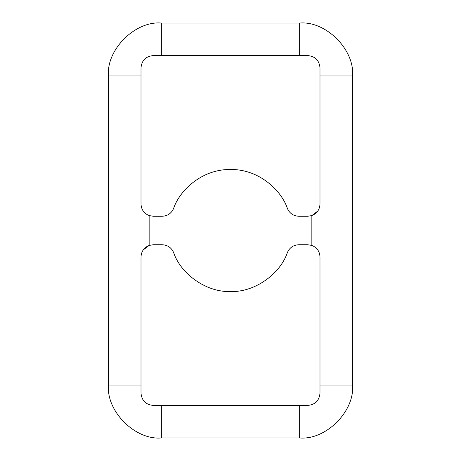 <?xml version="1.0" encoding="UTF-8"?>
<svg xmlns="http://www.w3.org/2000/svg" width="461" height="461" viewBox="0 0 461 461"><rect width="100%" height="100%" fill="white"/><g stroke="black" fill="none" stroke-linecap="round" stroke-linejoin="round"><path stroke-width="0.69" d="M230.5 291.513C207.122 292.528 181.098 274.704 173.601 252.536C181.098 274.704 207.122 292.528 230.5 291.513C253.878 292.528 279.902 274.704 287.399 252.536C279.902 274.704 253.878 292.528 230.5 291.513M149.145 245.436L153.213 244.739L149.145 245.436C144.016 247.545 141.302 251.378 141.014 256.938L141.014 393.204C141.734 400.609 145.803 404.677 153.213 405.409L307.787 405.409C315.191 404.683 319.26 400.621 319.986 393.204L319.986 256.938C319.709 251.395 317.001 247.563 311.855 245.436C317.001 247.563 319.709 251.395 319.986 256.938L319.986 385.073L352.527 385.073L352.527 75.927L319.986 75.927L352.527 75.927C354.895 49.765 325.812 20.687 299.65 23.05L299.65 55.591L299.65 23.05L161.35 23.05L161.35 55.591L161.35 23.05C135.188 20.687 106.105 49.765 108.473 75.927L141.014 75.927L108.473 75.927L108.473 385.073L141.014 385.073L108.473 385.073C106.105 411.235 135.188 440.313 161.35 437.95L161.35 405.409L161.35 437.95L299.65 437.95L299.65 405.409L299.65 437.95L161.35 437.95C135.188 440.313 106.105 411.235 108.473 385.073L108.473 75.927C106.105 49.765 135.188 20.687 161.35 23.05L299.65 23.05C325.812 20.687 354.895 49.765 352.527 75.927L352.527 385.073C354.895 411.235 325.812 440.313 299.65 437.95C325.812 440.313 354.895 411.235 352.527 385.073L319.986 385.073L319.986 393.204C319.254 400.615 315.186 404.683 307.787 405.409C315.186 404.683 319.254 400.615 319.986 393.204C319.26 400.621 315.191 404.683 307.787 405.409L153.213 405.409C145.803 404.677 141.734 400.609 141.014 393.204C141.734 400.609 145.803 404.677 153.213 405.409C145.803 404.677 141.734 400.609 141.014 393.204L141.014 256.938C141.302 251.378 144.016 247.545 149.145 245.436L149.145 215.564C143.999 213.437 141.291 209.605 141.014 204.062L141.014 67.796C141.746 60.385 145.814 56.317 153.213 55.591C145.814 56.317 141.746 60.385 141.014 67.796C141.74 60.379 145.809 56.317 153.213 55.591L307.787 55.591C315.197 56.323 319.266 60.391 319.986 67.796C319.266 60.391 315.197 56.323 307.787 55.591C315.197 56.323 319.266 60.391 319.986 67.796L319.986 204.062C319.698 209.622 316.984 213.455 311.855 215.564L307.787 216.261L311.855 215.564L311.855 245.436L307.787 244.739L298.78 244.739C293.398 245.016 289.6 247.615 287.399 252.536C289.6 247.615 293.398 245.016 298.78 244.739L307.787 244.739L311.855 245.436L311.855 215.564L307.787 216.261L298.78 216.261C293.398 215.984 289.6 213.385 287.399 208.464C281.688 191.015 259.676 169.135 230.5 169.487C201.324 169.135 179.312 191.015 173.601 208.464C171.4 213.385 167.602 215.984 162.22 216.261L153.213 216.261L149.145 215.564L149.145 245.436L153.213 244.739L162.22 244.739C167.602 245.016 171.4 247.615 173.601 252.536C171.4 247.615 167.602 245.016 162.22 244.739L153.213 244.739L149.145 245.436L143.256 249.885M311.855 215.564C316.984 213.455 319.698 209.622 319.986 204.062L319.986 67.796C319.266 60.391 315.197 56.323 307.787 55.591L153.213 55.591C145.809 56.317 141.74 60.379 141.014 67.796L141.014 204.062C141.291 209.605 143.999 213.437 149.145 215.564L153.213 216.261L149.145 215.564L153.213 216.261L162.22 216.261C167.602 215.984 171.4 213.385 173.601 208.464C179.312 191.015 201.324 169.135 230.5 169.487C259.676 169.135 281.688 191.015 287.399 208.464C289.6 213.385 293.398 215.984 298.78 216.261L307.787 216.261L311.855 215.564L317.744 211.115M311.855 245.436L307.787 244.739L311.855 245.436"/></g></svg>
